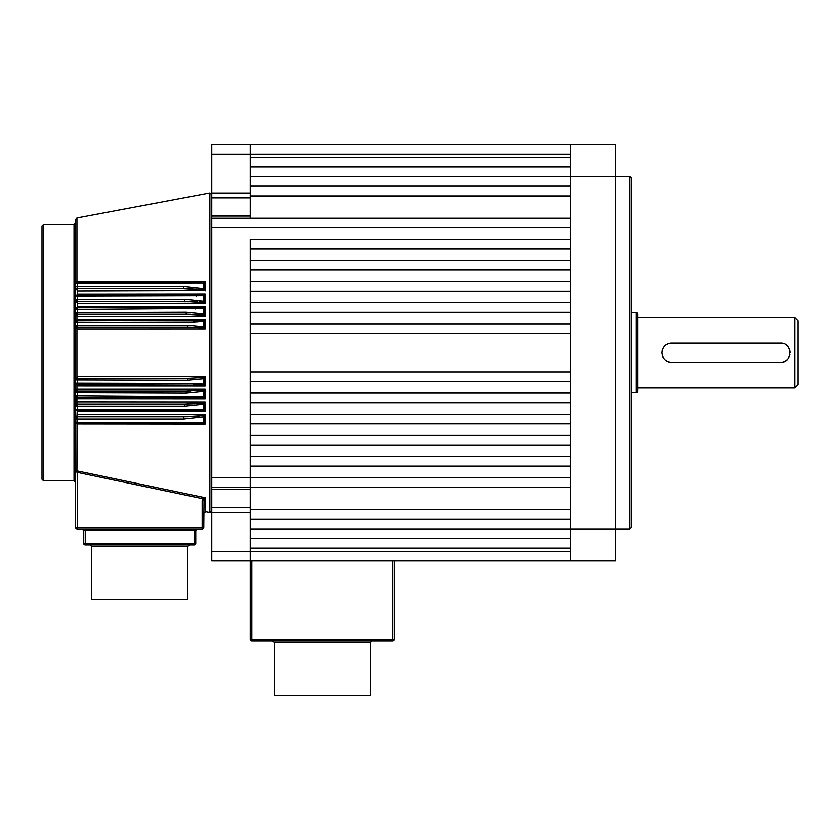 <?xml version="1.0" encoding="UTF-8"?>
<svg xmlns="http://www.w3.org/2000/svg" width="840" height="840" viewBox="0 0 840 840"><rect width="100%" height="100%" fill="white"/><g stroke="black" fill="none" stroke-linecap="round" stroke-linejoin="round"><path stroke-width="1.26" d="M274.25 642.631L370.346 642.631L370.346 695.489L274.25 695.489L274.25 642.631L272.643 641.036M394.37 560.952L394.37 639.429A1.607 1.607 0 0 1 392.774 641.036L251.822 641.036A1.607 1.607 0 0 1 250.226 639.429L250.226 548.131L570.559 548.131M629.822 176.547L631.428 178.143L631.428 527.31L629.822 528.917L629.822 176.547L615.405 176.547L615.405 560.952L570.559 560.952L570.559 528.917L250.226 528.917L250.226 538.524L570.559 538.524M570.559 166.929L250.226 166.929L250.226 176.547L570.559 176.547L570.559 528.917L629.822 528.917M570.559 144.512L615.405 144.512L615.405 176.547L570.559 176.547L570.559 144.512L250.226 144.512L250.226 154.119L250.226 144.512L211.775 144.512L211.775 193.001L250.226 193.001L250.226 218.19L570.559 218.19M798 320.691L798 384.762L794.798 387.965L794.798 317.489L798 320.691M671.118 343.13A9.607 9.607 0 0 0 664.671 345.933M662.624 348.978A9.607 9.607 0 0 0 662.046 350.847M661.857 352.727C662.424 346.889 665.626 343.686 671.465 343.119L780.381 343.119C792.771 342.52 792.792 362.922 780.381 362.334L671.465 362.334C665.626 361.767 662.424 358.565 661.857 352.727M637.833 391.167L637.833 314.286A1.607 1.607 0 0 0 636.226 312.69L636.226 392.774A1.607 1.607 0 0 0 637.833 391.167L637.833 387.965L794.798 387.965M631.428 392.774L636.226 392.774M631.428 312.69L636.226 312.69M637.833 314.286L637.833 387.965M637.833 317.489L794.798 317.489M780.738 362.334A9.607 9.607 0 0 0 784.077 361.599M784.098 361.589A9.607 9.607 0 0 0 787.175 359.52M789.232 356.475A9.607 9.607 0 0 0 789.81 354.606M789.989 352.758A9.607 9.607 0 0 0 789.81 350.847M789.8 350.794A9.607 9.607 0 0 0 788.361 347.382M788.351 347.361A9.607 9.607 0 0 0 787.175 345.933M783.562 343.665A9.607 9.607 0 0 0 782.26 343.308M782.198 343.287A9.607 9.607 0 0 0 780.917 343.13M662.308 355.635A9.607 9.607 0 0 0 664.671 359.52M668.283 361.798A9.607 9.607 0 0 0 669.585 362.156M669.648 362.166A9.607 9.607 0 0 0 670.929 362.324M570.559 186.155L250.226 186.155L250.226 195.919L570.559 195.919M570.559 487.274L250.226 487.274L250.226 489.437L211.775 489.437L211.775 227.797L570.559 227.797L570.559 239.327L250.226 239.327L250.226 509.544L570.559 509.544M570.559 248.934L570.559 260.474L250.226 260.474L250.226 248.934L570.559 248.934M570.559 270.081L570.559 281.61L250.226 281.61L250.226 270.081L570.559 270.081M570.559 291.228L570.559 302.757L250.226 302.757L250.226 291.228L570.559 291.228M570.559 312.365L570.559 323.894L250.226 323.894L250.226 312.365L570.559 312.365M570.559 333.512L570.559 371.952L250.226 371.952L250.226 333.512L570.559 333.512M570.559 381.56L570.559 393.089L250.226 393.089L250.226 381.56L570.559 381.56M570.559 402.707L570.559 414.236L250.226 414.236L250.226 402.707L570.559 402.707M570.559 423.843L570.559 435.372L250.226 435.372L250.226 423.843L570.559 423.843M570.559 444.99L570.559 456.519L250.226 456.519L250.226 444.99L570.559 444.99M211.775 477.666L250.226 477.666L250.226 466.127L570.559 466.127L570.559 477.666L250.226 477.666L250.226 487.274L211.775 487.274M570.559 519.309L250.226 519.309L250.226 509.544M250.226 195.919L250.226 218.19L211.775 218.19L211.775 216.017L250.226 216.017M570.559 157.322L250.226 157.322L250.226 154.119L250.226 193.001M570.559 560.952L211.775 560.952L211.775 507.654L250.226 507.654L250.226 512.452L211.775 512.452M250.226 489.437L250.226 507.654M211.775 551.334L250.226 551.334L250.226 512.452M570.559 551.334L250.226 551.334L250.226 560.952M211.775 489.437L211.775 507.654M211.775 227.797L211.775 218.19M250.226 197.809L211.775 197.809L211.775 216.017M211.775 197.809L211.775 193.001M204.897 389.498L203.238 391.482L186.197 393.173L75.632 392.774A1.607 1.607 0 0 1 77.238 391.167L186.197 391.167L204.246 390.159L205.202 389.204L205.202 398.727L77.532 398.643L75.632 395.976L75.632 379.953A1.607 1.607 0 0 1 77.238 378.357L187.593 378.357L204.236 377.465L203.238 378.767L187.593 380.237L75.632 379.953L75.632 325.5L187.593 325.227L203.238 326.697L203.238 321.353L193.809 321.983L75.632 322.298L75.632 312.69L186.197 312.281L203.238 313.971L203.238 308.553L75.632 309.488L75.632 299.869A1.607 0.536 0 0 1 77.238 299.334L184.81 299.334L203.238 301.266L203.238 295.743L77.238 296.1A1.607 0.567 180 0 0 75.632 296.667L75.632 287.06A1.607 0.662 0 0 1 77.238 286.387L183.414 286.387L203.238 288.572L203.238 282.923L77.238 283.154A1.607 0.704 180 0 0 75.632 283.857L75.632 219.513L76.944 217.938L76.944 281.536L205.202 281.358L203.238 282.923M77.532 376.478L77.238 378.357L75.632 379.953L77.532 376.478L205.202 376.519L204.236 377.465L187.593 378.357L187.593 380.237M204.067 282.156L204.246 289.926L183.414 288.666L77.238 288.666A1.607 1.607 0 0 1 75.632 287.06L75.632 283.857L76.944 281.536L75.632 283.868A1.607 1.607 0 0 1 77.238 282.25L201.075 282.219M205.202 281.358L205.202 290.871L204.246 289.926L199.07 289.328M204.067 294.924L204.246 302.61L184.81 301.476L77.238 301.476A1.607 1.607 0 0 1 75.632 299.869L75.632 296.667L77.532 294.147L205.202 294.053L203.238 295.743M205.202 294.053L205.202 303.566L204.246 302.61L199.437 302.064M204.067 307.671L204.246 315.294L186.197 314.286L77.238 314.286A1.607 1.607 0 0 1 75.632 312.69L75.632 309.488L77.532 306.82L205.202 306.737L203.238 308.553M205.202 306.737L205.202 316.25L204.246 315.294L199.804 314.811M204.067 320.407L204.236 327.989L187.593 327.106L77.238 327.106A1.607 1.607 0 0 1 75.632 325.5L75.632 322.298L77.532 319.483L205.202 319.421L203.238 321.353M205.202 319.421L205.202 328.944L204.236 327.989M204.067 377.664L204.225 385.193L77.238 384.762A1.607 1.607 0 0 1 75.632 383.166L193.809 383.471L203.238 384.101L203.238 378.767M204.897 376.814L204.236 377.465M205.202 376.519L205.202 386.032L204.225 385.193L199.447 384.867M204.067 390.369L204.225 397.919L77.238 397.572A1.607 1.607 0 0 1 75.632 395.976L203.238 396.9L203.238 391.482M205.202 398.727L201.936 397.74M204.067 403.064L204.225 410.655L77.238 410.393A1.607 1.607 0 0 1 75.632 408.786L75.632 405.584A1.607 1.607 0 0 1 77.238 403.988L184.81 403.988L204.246 402.854L203.238 404.197L184.81 406.119L77.238 406.119A1.607 0.536 180 0 1 75.632 405.584L75.779 396.648M77.532 401.804L77.238 403.988L75.632 405.584L77.532 401.804L205.202 401.898L204.246 402.854M205.202 401.898L205.202 411.411L204.067 410.634M204.067 415.758L204.067 423.297L205.202 424.095L77.532 423.969L75.632 421.606L75.632 418.394A1.607 1.607 0 0 1 77.238 416.798L183.414 416.798L204.246 415.527L203.238 416.882L183.414 419.066L77.238 419.066A1.607 0.662 180 0 1 75.632 418.394L75.632 408.786A1.607 0.567 0 0 0 77.238 409.353L203.238 409.71L203.238 404.197M204.897 414.866L204.246 415.527L205.202 414.582L205.202 424.095M202.167 500.671L202.713 498.729L77.238 472.364L77.238 527.31L202.167 527.31L202.167 500.671L203.774 500.671L204.047 499.558L203.774 527.31A1.607 1.607 0 0 1 202.167 528.917L77.238 528.917A1.607 1.607 0 0 1 75.632 527.31L75.632 421.606A1.607 0.704 0 0 0 77.238 422.3L203.238 422.541L203.238 416.882M205.37 498.046L204.047 499.558L202.713 498.729L205.37 498.046M42 479.262L42 226.191L43.607 224.595L43.607 480.869L42 479.262M205.202 328.944L77.532 328.976L77.238 327.106L76.944 328.923L75.894 326.361M91.655 546.536L187.751 546.536L187.751 599.393L91.655 599.393L91.655 546.536L90.048 544.929M205.202 386.032L77.532 385.98L75.82 383.911M205.202 411.411L77.532 411.306L75.632 408.786L75.632 392.774L76.944 389.193L205.202 389.204M77.532 414.477L77.238 416.798L75.632 418.394L77.532 414.477L205.202 414.582M76.944 472.269L75.632 470.39L76.944 470.883L77.238 472.364L77.532 470.988L205.674 497.847L205.674 511.749L209.885 512.537L209.885 192.916L211.775 194.492M204.897 290.588L77.532 290.987L75.852 287.868M204.897 303.272L77.532 303.649L75.789 300.562M205.202 316.25L77.532 316.312L75.862 313.509M75.632 352.727L75.632 383.166L77.238 384.762A1.607 1.607 0 0 1 75.632 383.166L75.632 383.166M75.862 417.585L75.632 482.465L74.036 480.869L74.036 224.595L75.632 222.989M204.141 423.392L77.238 423.203A1.607 1.607 0 0 1 75.632 421.606L75.695 422.016M77.532 319.483L77.238 320.691L204.225 320.271M77.532 306.82L77.238 307.881L204.225 307.545M77.532 294.147L77.238 295.071L204.225 294.808M83.643 543.333L83.643 530.513L82.047 528.917L85.249 530.513L85.249 543.333L194.166 543.333L194.166 530.513L197.369 528.917L195.762 530.513L195.762 543.333A1.607 1.607 0 0 1 194.166 544.929L85.249 544.929A1.607 1.607 0 0 1 83.643 543.333A1.607 1.607 0 0 0 85.249 544.929L85.249 543.333L83.643 543.333M76.944 295.092L75.632 296.667A1.607 1.607 0 0 1 77.238 295.071L77.238 288.666A1.607 1.607 0 0 1 75.632 287.06L75.673 287.385M77.532 281.484L76.87 282.293M75.716 283.353L75.632 283.857A1.607 1.607 0 0 1 77.238 282.25L77.532 290.987M75.684 309.078L75.632 309.488A1.607 1.607 0 0 1 77.238 307.881L77.238 295.071A1.607 1.607 0 0 0 75.632 296.667L75.726 296.131M75.873 295.344L75.695 295.964M76.944 301.445L75.632 299.869A1.607 1.607 0 0 0 77.238 301.476L77.532 303.649M75.716 321.815L75.632 322.298A1.607 1.607 0 0 1 77.238 320.691L75.632 322.298A1.607 1.607 0 0 1 77.238 320.691L77.238 327.106A1.607 1.607 0 0 1 75.632 325.5L75.673 325.857M75.673 313.026L75.632 312.701A1.607 1.607 0 0 0 77.238 314.286L77.238 307.881A1.607 1.607 0 0 0 75.632 309.488L75.632 309.488M76.944 314.265L76.933 319.536M76.944 327.075L76.377 326.855M75.673 379.606L76.944 378.389L76.944 328.923M76.944 397.551L77.238 397.572A1.607 1.607 0 0 1 75.632 395.976L75.915 397.478L76.944 398.591L76.944 397.551M76.944 416.829L77.238 410.393A1.607 1.607 0 0 1 75.632 408.786L75.705 409.238M76.944 398.591L76.933 401.867M76.136 402.832L75.862 403.631M76.944 470.883L77.238 423.203A1.607 1.607 0 0 1 75.632 421.606L76.87 423.161M75.653 470.463L75.736 471.072M199.07 416.126L196.865 416.304M194.25 416.472L188.706 416.714M188.129 416.735L183.414 416.798L183.414 419.066M198.272 423.203L200.12 423.224M77.532 423.969L77.238 416.798M76.944 401.867L76.944 404.009M77.532 411.306L77.238 403.988M76.944 384.731L76.944 391.199M77.532 389.141L77.532 398.643M77.532 385.98L77.238 378.357M76.944 319.536L76.944 320.723M77.532 316.312L77.238 314.286M183.414 286.387L183.414 288.666L188.528 288.74M188.706 288.74L196.854 289.149M201.002 282.219L200.13 282.24M184.81 299.334L184.81 301.476L189.609 301.539M191.531 301.602L197.295 301.896M204.005 294.83L200.487 295.008M200.351 295.019L196.549 295.071L196.549 296.1M186.197 312.281L186.197 314.286L190.701 314.349M192.224 314.391L197.736 314.654M201.873 307.713L199.689 307.818M187.593 325.227L187.593 327.106L191.762 327.149M199.311 320.596L193.809 320.691L193.809 321.983M193.809 383.471L193.809 384.762L199.017 384.846M199.731 390.653L197.852 390.789M190.68 391.115L186.197 391.167L186.197 393.173M199.374 403.399L197.295 403.557M194.418 403.736L184.81 403.988L184.81 406.119M194.387 529.924L194.166 530.513L195.878 529.924M196.192 529.032L195.101 529.379M83.79 529.179L83.202 529.022M83.17 529.379L83.528 529.924M197.925 282.25L197.925 283.154M204.067 289.706L203.238 288.572M204.067 302.389L203.238 301.266M195.184 307.881L195.184 309.046M204.067 315.084L203.238 313.971M204.067 327.789L203.238 326.697M204.067 385.046L203.238 384.101M204.067 397.793L203.238 396.9M195.184 397.572L195.184 396.417M204.067 410.54L203.238 409.71M196.549 410.393L196.549 409.353M204.067 423.297L203.238 422.541M197.925 423.203L197.925 422.3M251.822 560.952L251.822 639.429L392.774 639.429L392.774 560.952M251.822 641.036A1.607 1.607 0 0 1 250.226 639.429L251.822 639.429L251.822 641.036M392.774 641.036L392.774 639.429L394.37 639.429A1.607 1.607 0 0 1 392.774 641.036M570.559 154.119L211.775 154.119M194.166 530.513L83.643 530.513M75.632 527.31L77.238 527.31L77.238 528.917A1.607 1.607 0 0 1 75.632 527.31M202.167 528.917L202.167 527.31L203.774 527.31A1.607 1.607 0 0 1 202.167 528.917M194.166 544.929L194.166 543.333L195.762 543.333A1.607 1.607 0 0 1 194.166 544.929M370.346 642.631L371.952 641.036M205.674 511.749L203.774 513.324M187.751 546.536L189.357 544.929M209.885 512.537L211.775 510.972M74.036 480.869L43.607 480.869M76.944 217.938L209.885 192.916M74.036 224.595L43.607 224.595M82.047 528.917L82.656 529.032L82.047 528.917"/></g></svg>
